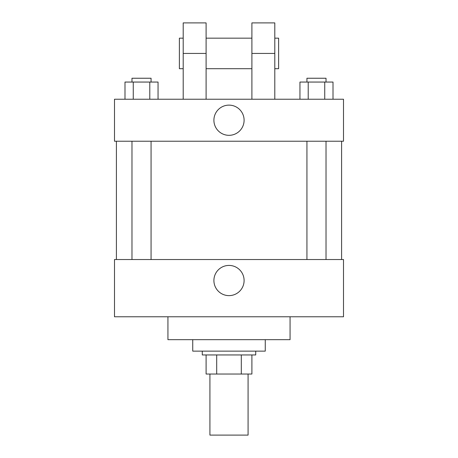 <?xml version="1.0" encoding="UTF-8"?>
<svg xmlns="http://www.w3.org/2000/svg" width="458" height="458" viewBox="0 0 458 458"><rect width="100%" height="100%" fill="white"/><g stroke="black" fill="none" stroke-linecap="round" stroke-linejoin="round"><path stroke-width="0.69" d="M209.919 374.031L209.919 435.1L248.081 435.1L248.081 374.031M241.309 354.95L241.309 374.031L206.1 374.031L206.1 354.95M241.309 374.031L251.9 374.031L251.9 354.95L251.9 374.031M255.719 351.131L255.719 354.95L202.281 354.95L202.281 351.131M216.691 354.95L216.691 374.031M192.744 339.681L192.744 351.131L265.256 351.131L265.256 339.681M167.931 316.781L167.931 339.681L290.069 339.681L290.069 316.781M343.5 316.781L114.5 316.781L114.5 259.531L343.5 259.531L343.5 316.781M213.903 280.525A15.097 15.097 0 0 1 236.551 267.449A15.097 15.097 0 0 1 236.551 293.601A15.097 15.097 0 0 1 213.903 280.525M343.5 141.219L114.5 141.219L114.5 99.231L343.5 99.231L343.5 141.219L114.5 141.219M333.006 99.231L333.006 82.056L299.95 82.056L299.95 99.231M324.739 82.056L324.739 99.231M308.217 82.056L308.217 99.231M306.934 82.056L306.934 78.244L326.022 78.244L326.022 82.056M158.05 99.231L158.05 82.056L124.994 82.056L124.994 99.231M149.783 82.056L149.783 99.231M133.261 82.056L133.261 99.231M131.978 82.056L131.978 78.244L151.066 78.244L151.066 82.056M213.903 120.225A15.097 15.097 0 0 1 236.551 107.149A15.097 15.097 0 0 1 236.551 133.301A15.097 15.097 0 0 1 213.903 120.225M251.9 99.231L251.9 53.431L274.8 53.431L274.8 22.9L251.9 22.9L251.9 53.431M251.9 38.169L206.1 38.169M183.2 99.231L183.2 53.431L206.1 53.431L206.1 99.231M206.1 53.431L206.1 22.9L183.2 22.9L183.2 53.431M274.8 99.231L274.8 53.431M274.8 68.7L278.619 68.7L278.619 38.169L274.8 38.169M183.2 38.169L179.381 38.169L179.381 68.7L183.2 68.7M116.406 141.219L116.406 259.531M341.594 141.219L341.594 259.531M326.022 259.531L326.022 141.219M306.934 259.531L306.934 141.219M131.978 141.219L131.978 259.531M151.066 141.219L151.066 259.531M251.9 68.7L206.1 68.7"/></g></svg>

